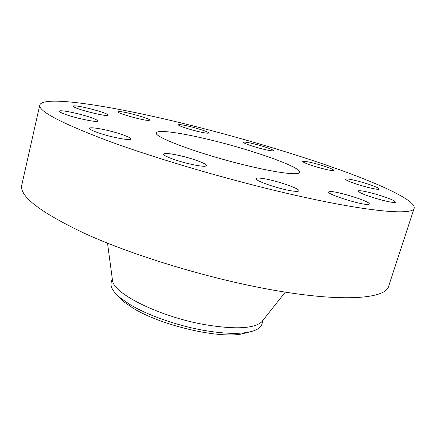 <?xml version="1.0" encoding="UTF-8"?>
<svg xmlns="http://www.w3.org/2000/svg" width="436" height="436" viewBox="0 0 436 436"><rect width="100%" height="100%" fill="white"/><g stroke="black" fill="none" stroke-linecap="round" stroke-linejoin="round"><path stroke-width="0.65" d="M359.907 192.489C366.622 196.494 395.899 204.424 395.474 202.124L393.55 200.538C385.996 196.369 358.174 188.897 358.327 191.088L359.907 192.489M190.216 125.181C116.93 106.853 43.633 94.53 39.785 105.016C38.177 111.098 61.171 123.137 108.76 141.144C156.442 158.655 227.161 179.458 287.297 193.426C366.665 211.945 413.432 215.716 414.2 208.146C415.71 200.729 382.803 185.278 339.442 169.697C295.428 153.968 241.468 137.978 190.216 125.181M248.051 165.838C278.484 173.157 299.368 175.512 299.739 172.351C301.57 167.348 253.507 150.333 211.574 140.196C182.074 132.915 157.216 129.29 156.431 132.876C152.818 136.855 201.743 154.933 248.051 165.838M352.261 182.613C362.474 186.45 379.462 190.494 379.233 189.06C379.211 188.417 376.818 187.224 372.055 185.469C361.826 181.687 345.416 177.779 345.476 179.169C345.443 179.763 347.705 180.913 352.261 182.613M315.855 166.754C326.417 169.784 332.455 170.999 333.965 170.405C333.458 169.402 329.044 167.631 320.716 165.075C310.318 162.088 304.328 160.889 302.742 161.467C303.14 162.415 307.511 164.181 315.855 166.754M262.837 149.063C269.361 150.633 272.887 151.161 273.416 150.649C273.933 149.837 263.377 146.164 254.155 143.913C247.604 142.321 244.029 141.782 243.43 142.294C242.825 143.057 253.42 146.774 262.837 149.063M203.874 132.724C206.909 133.258 208.506 133.345 208.664 132.991C209.454 131.977 192.647 126.729 183.583 125.132C180.384 124.554 178.689 124.451 178.493 124.816C177.523 125.77 194.865 131.192 203.874 132.724M148.681 120.418L149.722 120.167C150.812 118.783 125.127 111.534 119.192 111.545L117.933 111.796C116.603 113.131 143.433 120.658 148.681 120.418M107.926 114.859C106.488 112.325 73.194 103.964 73.373 106.215L73.412 106.389C73.929 108.76 108.629 117.486 108.024 115.126L107.926 114.859M94.105 118.739C84.715 114.69 59.182 109.114 59.383 111.229C59.307 111.665 60.359 112.346 62.528 113.273C71.787 117.388 98.198 123.105 97.593 120.93C97.653 120.461 96.492 119.731 94.105 118.739M118.352 133.334C105.828 129.416 89.527 126.549 89.494 128.364C89.625 129.525 93.729 131.389 101.801 133.956C114.733 138.021 131.062 140.801 130.887 139.002C130.664 137.781 126.484 135.896 118.352 133.334M180.886 155.87C170.492 153.494 164.715 152.894 163.549 154.077C162.633 155.636 176.324 160.868 189.584 163.925C199.95 166.258 205.623 166.83 206.604 165.647C207.378 163.996 193.769 158.873 180.886 155.87M261.818 178.346C258.286 177.888 256.39 177.986 256.117 178.635C254.292 180.717 281.602 189.883 293.651 191.142C296.867 191.518 298.584 191.404 298.807 190.794C300.208 188.548 274.004 179.796 261.818 178.346M328.957 191.807L328.766 192.025C326.559 194.554 367.919 206.958 369.183 204.108L369.259 203.983C370.9 201.301 331.54 189.453 328.957 191.807M39.785 105.016L21.8 184.951C19.075 196.205 40.488 212.577 86.039 234.072C131.748 254.668 200.391 275.988 259.665 287.569C337.862 303.009 385.925 299.587 388.716 286.016L414.2 208.146M249.823 331.916L240.83 334.167C215.924 338.461 158.862 324.657 132.261 307.642L124.173 302.034L117.606 295.494M263.186 319.975L261.971 324.068C260.69 328.357 255.256 331.218 245.675 332.646C234.966 334.074 221.096 333.327 204.064 330.401C177.103 325.714 146.937 315.032 129.416 304.208L120.794 298.251C113.295 292.115 110.09 286.877 111.185 282.533L112.237 278.397M112.314 278.975L112.57 280.877C114.145 294.137 160.96 317.185 205.65 324.787C235.369 329.578 254.03 328.63 261.633 321.937L262.826 320.433M120.794 298.251L124.173 302.034M261.633 321.937L285.286 292.125M112.57 280.877L107.518 243.163M245.675 332.646L240.83 334.167"/></g></svg>

